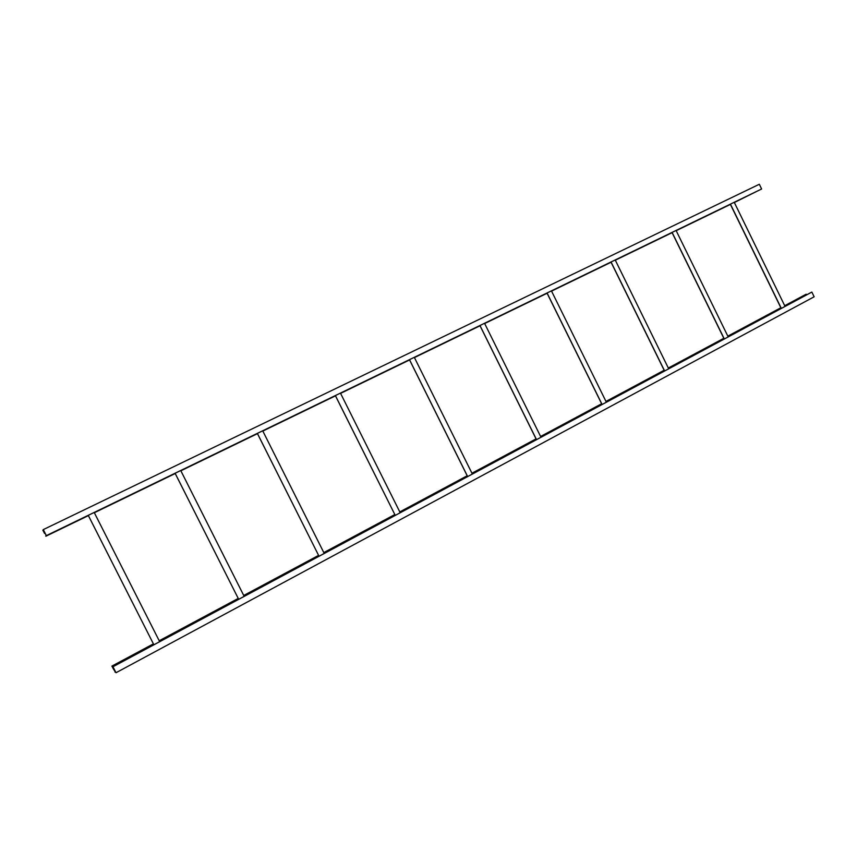 <?xml version="1.0" encoding="UTF-8"?>
<svg xmlns="http://www.w3.org/2000/svg" width="857" height="857" viewBox="0 0 857 857"><rect width="100%" height="100%" fill="white"/><g stroke="black" fill="none" stroke-linecap="round" stroke-linejoin="round"><path stroke-width="1.29" d="M44.564 533.429L44.907 532.979L46.353 535.636L43.289 529.605L44.618 532.422L44.285 532.872L42.85 530.247L44.564 533.429M45.882 536.225L88.378 515.614M43.289 529.605L759.323 184.266L761.627 189.001L45.775 535.904M46.342 535.657L761.627 189.001M43.021 530.483L43.557 530.226M94.345 512.732L175.224 473.525M180.87 470.793L257.464 433.653M262.831 431.06L335.473 395.838M340.583 393.374L409.571 359.94M414.424 357.583L480.016 325.778M484.666 323.528L547.109 293.255M551.554 291.112L611.062 262.253M615.326 260.196L672.102 232.675M676.184 230.694L730.41 204.405M734.342 202.509L756.324 191.582M113.681 669.446L116.016 672.734L112.963 666.746L114.206 669.371L113.403 668.899L111.892 666.114L113.681 669.446M116.016 672.734L814.15 296.79L811.858 292.076L112.931 666.725L811.675 292.151M112.963 666.746L811.858 292.076M112.096 666.435L152.064 645.01L152.364 645.589L152.053 644.989M166.483 637.287L236.446 599.804L236.736 600.35M250.126 592.466L316.404 556.954L316.694 557.489M329.399 549.99L392.27 516.3M399.908 512.154L464.365 477.67M476.149 471.361L532.958 440.916M544.195 434.895L598.293 405.907L598.572 406.379M609.016 400.155L660.608 372.516M670.86 367.021L720.094 340.636M729.907 335.387L777.213 310.62M786.34 305.146L806.694 294.819M784.701 305.692L806.426 294.38M111.892 666.114L153.403 643.875M159.209 640.768L238.225 598.443L159.231 640.79M243.731 595.486L318.568 555.4M323.807 552.594L394.798 514.564L323.817 552.615M467.204 475.806L399.791 511.918L467.194 475.774M471.95 473.235L536.053 438.891L471.961 473.257M601.646 403.786L540.606 436.481L601.635 403.754M605.985 401.43L664.154 370.267L605.995 401.451M668.321 368.028L723.833 338.29L668.331 368.06M727.829 336.148L780.856 307.749M734.235 202.284L785.055 306.42M730.432 204.127L781.338 308.413M735.788 201.534L734.267 202.348M726.372 206.173L730.335 204.255M784.808 305.917L786.608 305.585M777.085 310.052L780.963 307.974M676.077 230.469L728.193 336.897M672.102 232.397L724.315 338.976M678.058 229.505L676.109 230.533M668.214 234.357L672.017 232.515M720.523 341.011L720.223 340.518L720.362 341.097M727.947 336.383L729.885 335.344L730.175 335.837M720.223 340.518L723.951 338.526M615.208 259.971L668.696 368.789M611.052 261.985L664.636 370.974M617.661 258.782L615.24 260.035M607.356 263.86L610.987 262.103M661.026 372.902L660.726 372.399L660.886 372.988M668.439 368.264L670.838 366.978L671.138 367.482M660.726 372.399L664.271 370.503M551.437 290.877L606.36 402.212M547.077 292.987L602.107 404.493M554.404 289.43L551.469 290.941M543.606 294.754L547.023 293.094M606.103 401.665L608.995 400.112L609.306 400.637M598.411 405.79L601.753 404.001M484.548 323.293L540.992 437.252M479.974 325.51L536.525 439.652M488.083 321.579L484.58 323.357M476.738 327.16L479.941 325.606M533.365 441.344L533.054 440.809L533.247 441.409M540.724 436.706L544.163 434.853L544.474 435.388M533.054 440.809L536.182 439.138M414.306 357.326L472.357 474.05M409.496 359.661L467.654 476.567M418.452 355.323L414.338 357.401M406.539 361.183L409.475 359.758M464.762 478.12L464.451 477.563L464.655 478.174M472.068 473.482L476.117 471.318L476.428 471.864M464.451 477.563L467.322 476.031M340.454 393.117L400.198 512.732M335.387 395.57L395.248 515.378L335.355 395.591M345.275 390.781L340.486 393.192M332.741 396.941L335.387 395.666M392.656 516.771L392.335 516.203L392.56 516.825M404.611 509.626L404.933 510.194M392.335 516.203L394.927 514.821M262.703 430.803L324.235 553.451M257.368 433.385L319.029 556.236L257.336 433.396M268.262 428.104L262.735 430.878M255.065 434.595L257.379 433.471M323.946 552.851L329.367 549.948L329.688 550.526M316.447 556.868L318.708 555.657M180.731 470.525L244.181 596.365M175.107 473.246L238.685 599.311L175.085 473.257M187.105 467.429L180.773 470.6M173.189 474.275L175.128 473.332M236.789 600.328L236.436 599.782M243.87 595.754L250.094 592.423L250.415 593.023M236.468 599.729L238.364 598.711M94.206 512.454L159.67 641.668M88.26 515.336L153.874 644.775L88.25 515.346M86.771 516.15L88.292 515.421M101.469 508.929L94.238 512.54M159.359 641.047L166.451 637.244L166.783 637.854M152.064 644.946L153.542 644.164M43.418 529.958L42.871 530.226M94.334 512.722L175.224 473.514L94.334 512.722M340.572 393.363L409.56 359.929L340.572 393.363M806.158 294.219L784.712 305.713M780.866 307.77L727.839 336.18M318.59 555.422L243.752 595.519M153.414 643.907L111.924 666.135M114.945 672.07L115.481 671.781L114.945 672.07M781.273 308.445L730.368 204.159M724.251 339.008L672.038 232.429M610.955 262.028L664.529 371.027L610.987 262.017M602.053 404.525L547.023 293.008M536.471 439.673L479.92 325.531L536.45 439.684M467.611 476.588L409.453 359.683L467.601 476.599M781.209 308.477L730.303 204.191M724.197 339.04L671.995 232.451M602.021 404.536L546.991 293.03"/></g></svg>
